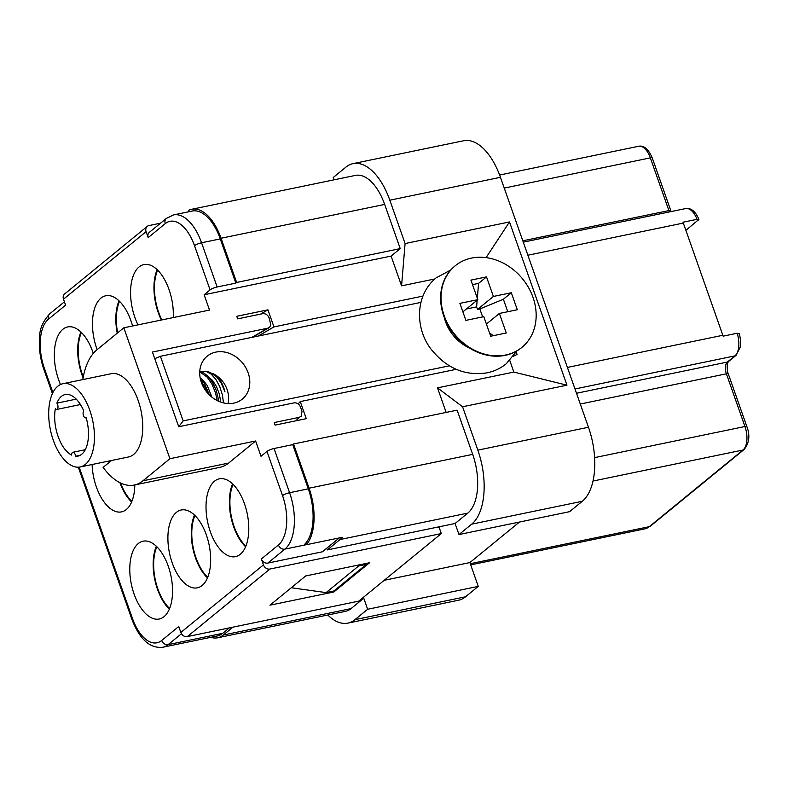 <?xml version="1.0" encoding="UTF-8"?>
<svg xmlns="http://www.w3.org/2000/svg" width="788" height="788" viewBox="0 0 788 788"><rect width="100%" height="100%" fill="white"/><g stroke="black" fill="none" stroke-linecap="round" stroke-linejoin="round"><path stroke-width="1.18" d="M434.769 278.982L401.575 285.847L405.091 243.551L389.824 200.191A58.223 29.639 -101.7 0 0 353.014 163.638L463.639 140.747A58.223 29.639 78.3 0 1 500.449 177.31L588.469 427.254L477.843 450.135A58.223 29.639 78.3 0 1 471.687 524.158L458.98 534.55L455.09 523.498L327.325 549.925L326.724 548.231L339.372 537.889M327.325 549.925L340.032 539.534A46.216 23.522 -101.7 0 0 342.307 537.278L306.473 544.695L305.872 542.981A44.364 22.586 78.3 0 1 304.385 544.557L306.286 544.163M194.971 515.559A38.819 19.759 -101.7 0 0 207.737 577.279M207.471 577.929A39.745 20.232 78.3 0 1 194.469 515.066M119.53 301.321A38.819 19.759 -101.7 0 0 117.658 332.831M117.245 333.176A39.745 20.232 78.3 0 1 119.027 300.829M233.09 484.374A38.819 19.759 -101.7 0 0 245.856 546.094M245.59 546.744A39.745 20.232 78.3 0 1 232.588 483.881M157.649 270.136A38.819 19.759 -101.7 0 0 161.875 319.918M161.363 320.026A39.745 20.232 78.3 0 1 157.147 269.644M266.965 451.425L282.537 495.632A5.546 1.231 -19.4 0 1 289.59 492.717L274.027 448.51A5.546 1.231 160.6 0 0 266.965 451.425L261.015 456.291L255.617 440.994L169.922 458.714L123.824 327.798L209.519 310.068L204.131 294.761L210.081 289.895A5.546 1.231 -19.4 0 1 217.143 286.98L201.57 242.773A44.364 22.586 -101.7 0 0 173.527 214.917L192.223 211.046A44.364 22.586 78.3 0 1 220.266 238.902L235.839 283.109L236.636 282.459L221.064 238.252A46.216 23.522 -101.7 0 0 191.848 209.244A46.216 23.522 -101.7 0 0 188.726 210.347L189.199 211.677M81.41 332.506A38.819 19.759 -101.7 0 0 83.272 376.979M83.104 377.876A39.745 20.232 78.3 0 1 80.898 332.014M156.851 546.744A38.819 19.759 -101.7 0 0 169.617 608.464M169.351 609.104A39.745 20.232 78.3 0 1 156.349 546.251M120.584 483.024A38.819 19.759 -101.7 0 0 131.892 501.335M131.626 501.986A39.745 20.232 78.3 0 1 119.953 482.709M180.856 632.459A5.546 4.61 50.7 0 0 187.327 636.596L269.92 569.035A5.546 4.61 -129.3 0 1 263.448 564.898L180.856 632.459L178.758 626.509L161.688 640.477A38.819 19.759 78.3 0 1 132.433 618.413A5.546 1.231 160.6 0 0 131.872 619.289C139.653 639.334 149.956 648.662 162.771 647.253L217.301 635.965A44.364 22.586 -101.7 0 0 222.689 633.335L229.318 627.908M232.903 627.169L223.29 635.029A46.216 23.522 78.3 0 1 217.675 637.778A46.216 23.522 78.3 0 1 210.859 637.305M513.5 356.206L517.076 354.442L516.248 352.088M327.788 615.004A58.223 29.639 -101.7 0 0 347.872 623.121A58.223 29.639 -101.7 0 0 354.945 619.654L367.651 609.262L363.76 598.21L351.054 608.602A46.216 23.522 78.3 0 1 345.44 611.35L217.675 637.778M363.76 598.21L361.81 598.614M519.44 522.05L469.894 562.573L478.277 586.38L465.57 596.772A58.223 29.639 78.3 0 1 458.498 600.239L347.872 623.121M478.277 586.38L367.651 609.262M469.894 562.573L384.199 580.303M306.473 544.695A46.216 23.522 -101.7 0 0 309.083 488.196L293.52 443.989L292.722 444.639L308.285 488.846A44.364 22.586 78.3 0 1 305.872 542.981M588.469 427.254A58.223 29.639 78.3 0 1 582.312 501.276L569.606 511.668L458.98 534.55M685.895 230.352L698.936 219.389M455.09 523.498L467.796 513.106A46.216 23.522 -101.7 0 0 472.682 454.361L457.119 410.154L293.52 443.989M191.848 209.244L355.447 175.399A46.216 23.522 78.3 0 1 384.662 204.417L400.235 248.624L236.636 282.459M477.843 450.135L462.576 406.775L437.507 387.863L446.156 412.419M401.575 285.847L391.104 256.09L400.235 248.624M353.014 163.638A58.223 29.639 -101.7 0 0 345.952 167.095L333.245 177.487L334.063 179.822M405.091 243.551L509.491 221.95L566.966 385.184L462.576 406.775M422.821 296.121L273.958 326.912L258.168 336.062M456.222 369.326L300.248 401.584L298.14 403.889M366.115 563.45L366.44 564.356L358.648 565.971L326.084 592.606L291.264 587.759M366.44 564.356L333.876 590.99L326.084 592.606M355.841 565.577L358.648 565.971M300.248 401.584L306.266 418.664L275.101 425.106L274.204 422.545L299.125 417.384L296.022 420.782M301.282 416.163L302.001 411.297L300.494 407.032C299.115 403.978 296.958 402.599 294.022 402.875L178.718 426.722L152.419 352.059L267.723 328.202L269.614 327.247L270.845 324.961L269.092 317.85C267.713 314.796 265.556 313.417 262.611 313.693L237.68 318.844L236.784 316.284L267.94 309.842L260.562 314.116M267.94 309.842L273.958 326.912M698.562 219.98L697.035 219.32A18.488 9.407 -101.7 0 0 685.659 208.564L523.281 242.152M527.891 255.223L683.324 223.063A18.488 9.407 78.3 0 0 683.019 222.226L697.035 219.32M683.324 223.063L722.842 335.284A18.488 9.407 78.3 0 1 723.138 336.151L737.154 333.245L738.681 333.905M437.507 387.863L513.855 372.074L566.966 385.184M513.855 372.074L509.787 360.53M486.078 257.627L509.491 221.95M207.116 392.473L204.85 387.046L200.723 380.328M217.271 400.609L215.351 392.345L211.854 383.953L207.224 377.176L199.788 371.857M223.506 402.904L222.393 394.867L219.734 386.544L215.833 379.314L211.066 374.044L205.924 371.345L201.551 371.729M220.827 402.126L219.231 393.695L216.434 386.514L212.652 380.545L208.239 376.487M211.952 397.201L207.195 385.47L203.087 380.22L200.536 378.161M199.788 371.246L202.427 372.094L207.756 375.984L212.543 382.367L216.276 390.454L218.887 401.368M200.152 377.748L204.387 383.342L209.421 394.975M210.494 372.576L217.153 377.373L221.28 383.185L224.935 391.784A23.108 11.761 -101.7 0 0 214.021 374.162A23.108 11.761 -101.7 0 0 212.484 373.502M214.021 374.162A27.728 27.728 0 0 1 228.609 399.211L228.126 403.564M444.255 317.328A38.819 32.288 50.7 0 0 445.555 321.77A38.819 32.288 50.7 0 0 469.254 347.882M472.524 284.635L478.562 283.385L477.331 298.288M477.173 300.189L476.612 306.887L466.407 308.994M486.511 276.893L470.929 280.114L477.814 299.667L459.896 303.37L465.885 320.371L483.802 316.668L490.688 336.22L506.27 332.999L499.385 313.447L517.302 309.743L511.314 292.732L493.396 296.446L486.511 276.893L478.562 283.385M493.396 296.446L477.508 309.438L476.612 306.887M462.891 311.871L477.814 299.667M489.496 332.831L493.278 335.688M486.403 324.065L499.385 313.447M482.65 316.904L479.843 308.955L503.374 299.233L507.767 311.713M477.508 309.438L479.843 308.955M511.314 292.732L503.374 299.233M455.04 265.94A52.678 43.823 50.7 0 0 454.843 266.098A52.678 43.823 50.7 0 0 443.792 316.067A52.678 43.823 50.7 0 0 521.558 347.656A52.678 43.823 50.7 0 0 521.755 347.498M533.003 297.371A52.678 43.823 50.7 0 0 455.237 265.773A52.678 43.823 50.7 0 0 444.196 315.742A52.678 43.823 50.7 0 0 521.952 347.331A52.678 43.823 50.7 0 0 533.003 297.371M178.768 426.712L183.161 420.891L160.407 356.284L420.841 302.415M160.407 356.284L154.753 358.668M183.161 420.891L449.416 365.819M248.131 372.793A27.728 23.059 -129.3 0 1 242.32 399.092A27.728 23.059 -129.3 0 1 206.909 392.237A27.728 23.059 -129.3 0 1 207.205 356.166A27.728 23.059 -129.3 0 1 247.619 371.434A27.728 23.059 -129.3 0 1 248.131 372.793M187.327 636.596L358.717 601.145L441.31 533.584L269.92 569.035M269.959 605.184L333.846 591.975L369.582 562.74L305.705 575.949L269.959 605.184M436.779 527.29L439.221 527.635L441.31 533.584M148.193 237.592L165.263 223.625A5.546 4.61 -129.3 0 1 166.426 218.365L149.356 232.332A5.546 4.61 50.7 0 0 148.193 237.592L146.095 231.642A5.546 4.61 -129.3 0 1 147.257 226.383A5.546 4.61 -129.3 0 1 148.971 225.575L160.545 223.181M147.257 226.383L64.655 293.944A5.546 4.61 50.7 0 0 63.493 299.204L65.591 305.153L48.521 319.12A5.546 4.61 -129.3 0 1 49.683 313.86L64.409 301.804M123.824 327.798L96.816 349.882A71.166 36.228 -101.7 0 0 82.809 379.599M111.541 460.478L103.11 467.382A71.166 36.228 -101.7 0 0 134.285 485.034L219.98 467.314A71.166 36.228 -101.7 0 0 228.618 463.078L255.617 440.994M134.285 485.034A71.166 36.228 -101.7 0 0 142.923 480.808L169.922 458.714M301.243 416.202L299.125 417.384M62.961 383.697L111.256 373.709A42.513 21.64 78.3 0 1 139.772 405.603A42.513 21.64 78.3 0 1 133.645 454.449A42.513 21.64 78.3 0 1 128.483 456.981L80.179 466.969A42.513 21.64 78.3 0 1 50.373 429.716A42.513 21.64 78.3 0 1 62.961 383.697A42.513 21.64 78.3 0 1 91.467 415.591A42.513 21.64 78.3 0 1 85.34 464.437A42.513 21.64 78.3 0 1 80.179 466.969M282.537 495.632A38.819 19.759 78.3 0 1 278.43 544.981L261.36 558.948A5.546 4.61 50.7 0 0 267.831 563.085L322.361 551.797L326.724 548.231M60.489 384.524A39.745 20.232 78.3 0 1 62.843 329.305A39.745 20.232 78.3 0 1 67.669 326.941A39.745 20.232 78.3 0 1 93.299 353.379M138.284 543.543A39.745 20.232 78.3 0 1 143.111 541.179A39.745 20.232 78.3 0 1 170.976 575.998A39.745 20.232 78.3 0 1 159.215 619.013A39.745 20.232 78.3 0 1 132.561 589.207A39.745 20.232 78.3 0 1 138.284 543.543M97.121 349.636A39.745 20.232 78.3 0 1 100.963 298.12A39.745 20.232 78.3 0 1 105.789 295.756A39.745 20.232 78.3 0 1 132.551 325.986M137.989 324.863A39.745 20.232 78.3 0 1 139.082 266.935A39.745 20.232 78.3 0 1 143.909 264.571A39.745 20.232 78.3 0 1 173.262 317.564M176.413 512.358A39.745 20.232 78.3 0 1 181.23 509.994A39.745 20.232 78.3 0 1 209.096 544.813A39.745 20.232 78.3 0 1 197.335 587.828A39.745 20.232 78.3 0 1 170.681 558.022A39.745 20.232 78.3 0 1 176.413 512.358M214.533 481.173A39.745 20.232 78.3 0 1 219.359 478.809A39.745 20.232 78.3 0 1 247.215 513.628A39.745 20.232 78.3 0 1 235.454 556.653A39.745 20.232 78.3 0 1 208.8 526.837A39.745 20.232 78.3 0 1 214.533 481.173M261.36 558.948L263.448 564.898M333.531 591.069L333.846 591.975M85.271 449.712L72.89 452.273A3.694 1.881 78.3 0 0 71.649 455.1A31.421 15.996 78.3 0 1 55.337 408.775A3.694 1.881 78.3 0 0 56.756 409.445A3.694 1.881 78.3 0 0 57.987 406.963A3.694 1.881 78.3 0 0 56.884 403.141L76.239 399.132M56.884 403.141A31.421 15.996 78.3 0 1 65.207 394.561A31.421 15.996 78.3 0 1 83.784 410.972A3.694 1.881 78.3 0 0 83.37 415.246A3.694 1.881 78.3 0 0 85.823 417.916A3.694 1.881 78.3 0 0 86.178 417.758A31.421 15.996 78.3 0 1 77.933 456.104A31.421 15.996 78.3 0 1 75.589 456.252A3.694 1.881 78.3 0 0 72.89 452.273M80.14 455.306L75.589 456.252M204.131 294.761L391.104 256.09M274.027 448.51L292.722 444.639M217.143 286.98L235.839 283.109M134.817 484.925A39.745 20.232 78.3 0 1 121.49 511.895A39.745 20.232 78.3 0 1 92.097 464.506M351.054 608.602L223.29 635.029M465.57 596.772L354.945 619.654M470.288 563.696L649.282 526.68L742.995 450.017A18.488 9.407 -101.7 0 0 744.955 426.515L726.388 373.808A9.239 4.708 78.3 0 1 727.373 362.056L734.909 355.89A18.488 9.407 -101.7 0 0 737.154 333.245M593 481.044L742.995 450.017A3.694 3.073 -129.3 0 0 744.138 449.475L650.425 526.138A3.694 3.073 -129.3 0 1 649.282 526.68A36.967 18.823 -101.7 0 1 644.801 528.876L470.702 564.888M472.682 454.361L309.083 488.196M467.796 513.106L340.032 539.534M384.662 204.417L221.064 238.252M500.449 177.31L389.824 200.191M582.312 501.276L471.687 524.158M567.409 367.435L722.842 335.284M522.808 240.803L668.913 210.583L650.346 157.866A18.488 9.407 -101.7 0 0 638.664 146.263L499.622 175.025M669.445 211.913A9.239 4.708 78.3 0 1 668.913 210.583A3.694 0.818 -19.4 0 1 670.805 210.652L671.159 211.558M504.251 188.086L650.346 157.866A3.694 0.818 -19.4 0 1 652.247 157.945L670.805 210.652M594.605 457.621L744.955 426.515A3.694 0.818 160.6 0 1 746.857 426.594C750.206 435.34 749.309 442.964 744.138 449.475M580.293 404.027L726.388 373.808A3.694 0.818 160.6 0 1 728.289 373.876L746.857 426.594M576.501 393.261L727.373 362.056A3.694 3.073 -129.3 0 0 728.516 361.515L727.797 362.677C726.674 362.894 727.255 373.029 728.289 373.876M574.994 388.967L734.909 355.89A3.694 3.073 -129.3 0 0 736.061 355.349L728.516 361.515M63.493 299.204L146.095 231.642M142.923 480.808L228.618 463.078M267.723 328.202L251.933 337.353M267.831 563.085L284.901 549.118A44.364 22.586 -101.7 0 0 289.59 492.717L308.285 488.846M278.43 544.981A5.546 4.61 50.7 0 0 284.901 549.118L306.463 544.656M165.263 223.625A38.819 19.759 78.3 0 1 194.518 245.689A5.546 1.231 -19.4 0 1 201.57 242.773L220.266 238.902M194.518 245.689L210.081 289.895M161.688 640.477A5.546 4.61 50.7 0 0 168.159 644.614L181.467 633.729M162.771 647.253A44.364 22.586 -101.7 0 0 168.159 644.614L222.689 633.335M132.433 618.413L79.155 467.126M52.914 392.601L44.414 368.469A5.546 1.231 160.6 0 0 43.852 369.345C40.08 358.353 38.681 347.498 39.646 336.781C39.607 328.96 42.946 321.317 49.683 313.86M44.414 368.469A38.819 19.759 78.3 0 1 48.521 319.12M698.917 219.35C695.469 211.332 691.046 207.737 685.659 208.564M652.247 157.945C648.475 149.099 643.954 145.199 638.664 146.263M739.075 333.363C739.272 333.954 741.232 339.254 740.227 347.222L736.061 355.349M650.425 526.138L644.801 528.876M210.623 372.616A27.728 27.728 0 0 0 205.107 371.178M516.938 350.877L506.241 363.77C500.626 368.321 494.243 371.345 487.073 372.842C465.649 376.093 447.417 368.725 432.395 350.749C416.3 332.231 412.981 297.214 436.01 277.928L450.775 269.989M268.895 327.769L252.584 337.215M166.426 218.365L173.527 214.917M131.872 619.289L78.317 467.195M52.412 393.636L43.852 369.345M80.455 404.539L56.756 409.445"/></g></svg>
